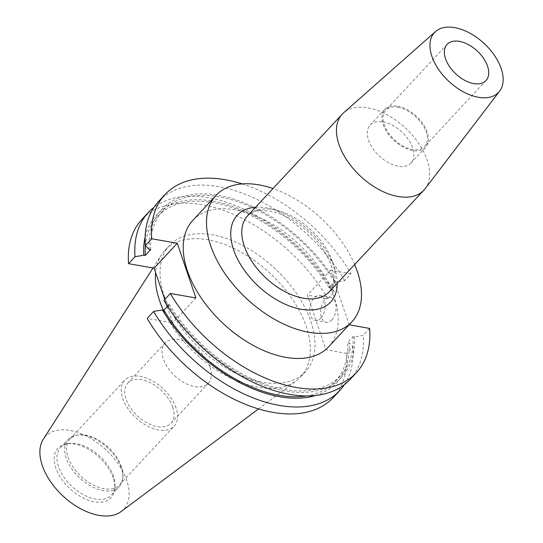 <?xml version="1.0" encoding="UTF-8"?>
<svg xmlns="http://www.w3.org/2000/svg" width="543" height="543" viewBox="0 0 543 543"><rect width="100%" height="100%" fill="white"/><g stroke="black" fill="none" stroke-linecap="round" stroke-linejoin="round"><path stroke-width="0.41" stroke-dasharray="2.71 2.04" d="M383.053 121.883A27.89 16.473 -137.1 0 1 408.438 139.666A27.89 16.473 -137.1 0 1 411.017 163.056A27.89 16.473 -137.1 0 1 398.148 166.226A27.89 16.473 -137.1 0 1 372.769 148.443A27.89 16.473 -137.1 0 1 370.183 125.053A27.89 16.473 -137.1 0 1 383.053 121.883M397.659 106.19A27.89 16.473 -137.1 0 1 423.038 123.974A27.89 16.473 -137.1 0 1 425.624 147.363A27.89 16.473 -137.1 0 1 412.755 150.533A27.89 16.473 -137.1 0 1 387.376 132.75A27.89 16.473 -137.1 0 1 384.79 109.36A27.89 16.473 -137.1 0 1 397.659 106.19M398.019 107.249A26.566 15.686 -137.1 0 1 422.189 124.184A26.566 15.686 -137.1 0 1 424.653 146.461A26.566 15.686 -137.1 0 1 412.395 149.481A26.566 15.686 -137.1 0 1 388.225 132.546A26.566 15.686 -137.1 0 1 385.761 110.263A26.566 15.686 -137.1 0 1 398.019 107.249M331.807 319.929A12.652 7.548 100 0 1 326.194 322.338A12.652 7.548 100 0 1 320.662 313.189A12.652 7.548 100 0 1 324.958 299.817A12.652 7.548 100 0 1 330.572 297.415A12.652 7.548 100 0 1 336.11 306.564A12.652 7.548 100 0 1 331.807 319.929M320.893 318.015A12.652 7.548 100 0 1 315.279 320.418A12.652 7.548 100 0 1 309.748 311.268A12.652 7.548 100 0 1 314.044 297.903A12.652 7.548 100 0 1 319.657 295.501A12.652 7.548 100 0 1 325.189 304.65A12.652 7.548 100 0 1 320.893 318.015M328.61 346.828A92.772 54.789 42.9 0 0 334.013 296.498A92.772 54.789 42.9 0 0 267.38 221.381A92.772 54.789 42.9 0 0 192.792 220.417M425.101 188.733A55.78 32.947 42.9 0 0 427.124 159.92A55.78 32.947 42.9 0 0 388.394 115.489A55.78 32.947 42.9 0 0 343.57 112.849M210.053 367.197A29.519 17.437 42.9 0 0 188.855 343.291A29.519 17.437 42.9 0 0 165.12 342.986A29.519 17.437 42.9 0 0 163.402 358.998A29.519 17.437 42.9 0 0 184.6 382.903A29.519 17.437 42.9 0 0 208.336 383.209A29.519 17.437 42.9 0 0 210.053 367.197M172.742 407.284A29.519 17.437 42.9 0 0 151.538 383.385A29.519 17.437 42.9 0 0 127.809 383.073A29.519 17.437 42.9 0 0 126.085 399.091A29.519 17.437 42.9 0 0 147.289 422.99A29.519 17.437 42.9 0 0 171.018 423.296A29.519 17.437 42.9 0 0 172.742 407.284M176.075 407.868A33.734 19.921 42.9 0 0 151.843 380.555A33.734 19.921 42.9 0 0 124.72 380.202A33.734 19.921 42.9 0 0 122.752 398.508A33.734 19.921 42.9 0 0 146.983 425.821A33.734 19.921 42.9 0 0 174.106 426.174A33.734 19.921 42.9 0 0 176.075 407.868M121.428 466.58A33.734 19.921 42.9 0 0 78.124 434.902A33.734 19.921 42.9 0 0 70.074 438.914A33.734 19.921 42.9 0 0 68.106 457.22A33.734 19.921 42.9 0 0 92.337 484.532A33.734 19.921 42.9 0 0 119.46 484.885A33.734 19.921 42.9 0 0 122.881 476.571A33.734 19.921 42.9 0 0 121.428 466.58M121.259 467.795A34.779 20.539 42.9 0 0 76.611 435.14A34.779 20.539 42.9 0 0 68.309 439.273A34.779 20.539 42.9 0 0 66.287 458.143A34.779 20.539 42.9 0 0 91.265 486.304A34.779 20.539 42.9 0 0 119.229 486.664A34.779 20.539 42.9 0 0 122.759 478.091A34.779 20.539 42.9 0 0 121.259 467.795M113.446 476.191A34.779 20.539 42.9 0 0 68.798 443.536A34.779 20.539 42.9 0 0 60.497 447.67A34.779 20.539 42.9 0 0 58.474 466.539A34.779 20.539 42.9 0 0 83.452 494.7A34.779 20.539 42.9 0 0 111.417 495.06A34.779 20.539 42.9 0 0 114.946 486.487A34.779 20.539 42.9 0 0 113.446 476.191M113.195 477.969A36.313 21.448 42.9 0 0 66.579 443.875A36.313 21.448 42.9 0 0 55.8 467.896A36.313 21.448 42.9 0 0 88.482 500.239A36.313 21.448 42.9 0 0 114.763 488.72A36.313 21.448 42.9 0 0 113.195 477.969M121.082 511.581A53.411 31.548 42.9 0 0 126.709 480.345A53.411 31.548 42.9 0 0 85.964 435.866A53.411 31.548 42.9 0 0 43.331 439.212M163.334 310.094A92.772 54.789 42.9 0 0 296.417 380.643A92.772 54.789 42.9 0 0 300.788 376.72A92.772 54.789 42.9 0 0 306.191 326.391A92.772 54.789 42.9 0 0 239.558 251.273A92.772 54.789 42.9 0 0 164.97 250.309A92.772 54.789 42.9 0 0 161.373 254.952A92.772 54.789 42.9 0 0 155.603 272.613M164.196 295.657A92.772 54.789 42.9 0 0 230.829 370.774A92.772 54.789 42.9 0 0 305.424 371.738A92.772 54.789 42.9 0 0 310.827 321.408A92.772 54.789 42.9 0 0 244.201 246.291A92.772 54.789 42.9 0 0 169.606 245.327A92.772 54.789 42.9 0 0 164.196 295.657M333.205 397.598A130.727 77.208 42.9 0 0 346.488 353.384L326.004 349.787L307.379 295.087L327.863 298.684L334.332 291.734L330.47 288.007L328.983 287.749L334.407 281.919L335.893 282.177L344.635 280.67L351.05 273.774A130.727 77.208 42.9 0 0 242.164 183.907M351.05 273.774L330.565 270.176L349.149 324.762M344.635 280.67A130.727 77.208 42.9 0 0 158.59 201.453M349.97 379.584A130.727 77.208 42.9 0 0 363.253 335.37L354.518 336.884L353.031 336.619L347.608 342.45L349.088 342.714L352.957 346.434L346.488 353.384M369.674 328.474L363.253 335.37M335.893 282.177A123.051 72.674 42.9 0 0 218.551 195.331A123.051 72.674 42.9 0 0 149.176 249.393M167.516 306.252L169.28 304.351L167.794 304.094L163.932 300.367M167.794 304.094A123.051 72.674 42.9 0 0 285.143 390.946A123.051 72.674 42.9 0 0 354.518 336.884M334.407 281.919A121.245 71.608 42.9 0 0 163.09 210.528A121.245 71.608 42.9 0 0 150.655 249.651M169.28 304.351A121.245 71.608 42.9 0 0 340.597 375.742A121.245 71.608 42.9 0 0 353.031 336.619M328.983 287.749A121.245 71.608 42.9 0 0 157.667 216.358A121.245 71.608 42.9 0 0 145.409 245.762M306.157 395.996A121.245 71.608 42.9 0 0 335.167 381.573A121.245 71.608 42.9 0 0 347.608 342.45M330.47 288.007A123.051 72.674 42.9 0 0 223.859 203.584A123.051 72.674 42.9 0 0 145.13 237.033M315.442 395.555A123.051 72.674 42.9 0 0 349.088 342.714M334.332 291.734A130.727 77.208 42.9 0 0 153.9 207.412M344.364 384.688A130.727 77.208 42.9 0 0 352.957 346.434M327.863 298.684A130.727 77.208 42.9 0 0 141.825 219.467M164.753 299.485L166.504 304.65M167.176 306.612L172.708 322.868L147.16 318.381M354.654 264.556A92.772 54.789 42.9 0 0 272.986 188.543M330.565 270.176L307.379 295.087M349.19 324.877L326.004 349.787M195.894 297.958L172.708 322.868M255.577 207.25A63.755 37.65 -137.1 0 1 334.373 267.441A63.755 37.65 -137.1 0 1 337.244 283.256M332.459 261.631A55.78 32.947 42.9 0 0 292.392 216.467A55.78 32.947 42.9 0 0 247.54 215.883C249.787 213.304 253.343 211.587 258.196 210.745L267.638 210.745C275.029 211.695 282.91 214.546 291.279 219.304C310.895 231.359 324.205 246.692 331.21 265.303C334.026 274.167 334.42 281.26 332.391 286.575L329.207 291.896A55.78 32.947 42.9 0 0 332.459 261.631M425.624 147.363L411.017 163.056M485.992 80.561L424.653 146.461M315.279 320.418L326.194 322.338M127.809 383.073L165.12 342.986M70.074 438.914L124.72 380.202M78.124 434.902L76.611 435.14M60.497 447.67L68.309 439.273M68.798 443.536L66.579 443.875M258.448 408.994L296.417 380.643M300.788 376.72L305.424 371.738M157.667 216.358L163.09 210.528M335.167 381.573L340.597 375.742M164.97 250.309L169.606 245.327M153.024 267.977L161.373 254.952M114.946 486.487L114.763 488.72M111.417 495.06L119.229 486.664M122.881 476.571L122.759 478.091M119.46 484.885L174.106 426.174M171.018 423.296L208.336 383.209M319.657 295.501L330.572 297.415M447.099 44.363L385.761 110.263M384.79 109.36L370.183 125.053"/><path stroke-width="0.81" d="M459.358 41.349A26.566 15.686 -137.1 0 1 483.528 58.284A26.566 15.686 -137.1 0 1 485.992 80.561A26.566 15.686 -137.1 0 1 473.734 83.574A26.566 15.686 -137.1 0 1 449.563 66.64A26.566 15.686 -137.1 0 1 447.099 44.363A26.566 15.686 -137.1 0 1 459.358 41.349M272.986 188.543A92.772 54.789 42.9 0 0 216.08 195.392L192.792 220.417A92.772 54.789 42.9 0 0 187.383 270.747A92.772 54.789 42.9 0 0 254.015 345.864A92.772 54.789 42.9 0 0 328.61 346.828L351.898 321.802A92.772 54.789 42.9 0 0 357.308 271.473A92.772 54.789 42.9 0 0 354.654 264.556M216.08 195.392A92.772 54.789 42.9 0 0 210.677 245.721A92.772 54.789 42.9 0 0 277.31 320.838A92.772 54.789 42.9 0 0 351.898 321.802M435.534 31.562L343.57 112.849A55.78 32.947 42.9 0 0 342.205 114.173A55.78 32.947 42.9 0 0 338.961 144.438A55.78 32.947 42.9 0 0 379.021 189.602A55.78 32.947 42.9 0 0 423.873 190.186A55.78 32.947 42.9 0 0 425.101 188.733L499.587 91.183A43.827 25.888 42.9 0 0 501.182 68.547A43.827 25.888 42.9 0 0 470.754 33.639A43.827 25.888 42.9 0 0 435.534 31.562A43.827 25.888 42.9 0 0 431.909 56.377A43.827 25.888 42.9 0 0 464.441 92.419A43.827 25.888 42.9 0 0 499.587 91.183M153.024 267.977L43.331 439.212A53.411 31.548 42.9 0 0 42.286 465.521A53.411 31.548 42.9 0 0 78.28 507.433A53.411 31.548 42.9 0 0 121.082 511.581L258.448 408.994M155.603 272.613A92.772 54.789 42.9 0 0 159.561 300.639A92.772 54.789 42.9 0 0 163.334 310.094M242.164 183.907A130.727 77.208 42.9 0 0 165.011 194.557A130.727 77.208 42.9 0 0 151.721 238.771L145.307 245.667L149.176 249.393L150.655 249.651L145.232 255.481L143.746 255.217L135.01 256.73L128.542 263.681L154.09 268.167L164.753 299.485M170.346 293.471A130.727 77.208 42.9 0 0 356.391 372.688L349.97 379.584A130.727 77.208 42.9 0 1 163.932 300.367L170.346 293.471L195.894 297.958L177.276 243.257L151.721 238.771M356.391 372.688A130.727 77.208 42.9 0 0 369.674 328.474L349.149 324.762M165.011 194.557L158.59 201.453A130.727 77.208 42.9 0 0 145.307 245.667M145.409 245.762A121.245 71.608 42.9 0 0 145.232 255.481M153.628 311.438A130.727 77.208 42.9 0 0 339.674 390.648L333.205 397.598A130.727 77.208 42.9 0 1 147.16 318.381L153.628 311.438L162.371 309.924L163.857 310.182L167.516 306.252M163.857 310.182A121.245 71.608 42.9 0 0 306.157 395.996M145.13 237.033A123.051 72.674 42.9 0 0 143.746 255.217M162.371 309.924A123.051 72.674 42.9 0 0 315.442 395.555M153.9 207.412A130.727 77.208 42.9 0 0 148.293 212.517A130.727 77.208 42.9 0 0 135.01 256.73M339.674 390.648A130.727 77.208 42.9 0 0 344.364 384.688M148.293 212.517L141.825 219.467A130.727 77.208 42.9 0 0 128.542 263.681M166.504 304.65L167.176 306.612M177.276 243.257L154.09 268.167M337.244 283.256A63.755 37.65 -137.1 0 1 292.806 307.155A63.755 37.65 -137.1 0 1 233.612 249.753A63.755 37.65 -137.1 0 1 255.577 207.25M342.205 114.173L247.54 215.883A55.78 32.947 42.9 0 0 244.289 246.149A55.78 32.947 42.9 0 0 284.356 291.313A55.78 32.947 42.9 0 0 329.207 291.896L423.873 190.186"/></g></svg>
